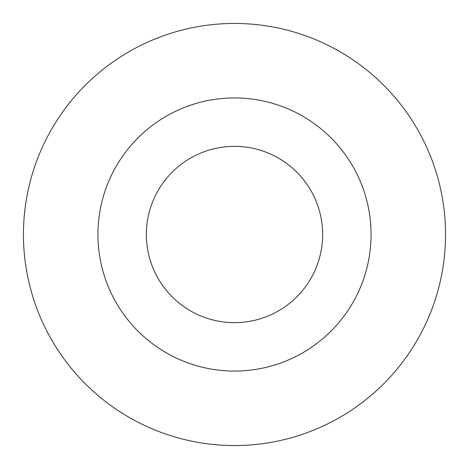 <?xml version="1.0" encoding="UTF-8"?>
<svg xmlns="http://www.w3.org/2000/svg" width="469" height="469" viewBox="0 0 469 469"><rect width="100%" height="100%" fill="white"/><g stroke="black" fill="none" stroke-linecap="round" stroke-linejoin="round"><path stroke-width="0.7" d="M322.643 234.5A88.143 88.143 0 0 1 234.5 322.643A88.143 88.143 0 0 1 146.357 234.5A88.143 88.143 0 0 1 234.5 146.357A88.143 88.143 0 0 1 322.643 234.5M23.45 234.5A211.05 211.05 0 0 1 234.5 23.45A211.05 211.05 0 0 1 445.55 234.5A211.05 211.05 0 0 1 234.5 445.55A211.05 211.05 0 0 1 23.45 234.5M371.061 234.5A136.561 136.561 0 0 1 234.5 371.061A136.561 136.561 0 0 1 97.939 234.5A136.561 136.561 0 0 1 234.5 97.939A136.561 136.561 0 0 1 371.061 234.5"/></g></svg>
